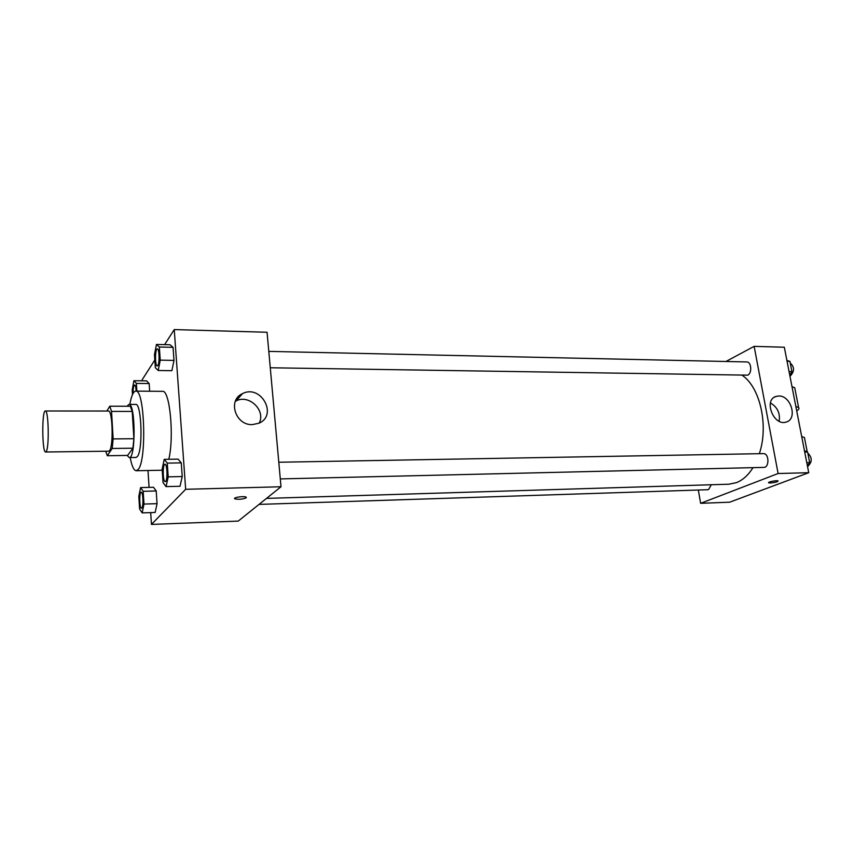 <?xml version="1.0" encoding="UTF-8"?>
<svg xmlns="http://www.w3.org/2000/svg" width="854" height="854" viewBox="0 0 854 854"><rect width="100%" height="100%" fill="white"/><g stroke="black" fill="none" stroke-linecap="round" stroke-linejoin="round"><path stroke-width="1.28" d="M46.34 451.318L45.625 452.001C42.027 452.908 41.761 410.133 45.369 410.987C48.507 409.771 49.393 446.482 46.34 451.318M45.369 410.987L108.458 411.03C112.536 409.845 113.614 445.756 109.632 450.506L108.704 451.19L45.625 452.001M109.771 406.216L130.32 406.258L132.221 411.425L133.907 438.721L113.134 438.903L111.543 411.414L109.771 406.216L106.878 411.02M133.907 438.721L132.904 448.211L127.63 455.428L107.294 455.726L105.779 451.222M107.294 455.726L112.205 448.467L113.134 438.903M132.904 448.211L112.205 448.467M127.171 455.438L129.242 457.573C135.903 458.982 135.562 402.896 128.911 404.39L127.011 406.258M128.911 404.39L135.669 404.412C141.625 402.81 143.162 450.464 137.323 456.602L135.989 457.466L129.242 457.573M132.221 411.425L111.543 411.414M129.84 404.39C131.377 395.818 133.341 391.399 135.722 391.132C144.668 388.602 146.963 460.786 138.124 469.529L136.213 470.735C133.832 470.511 131.815 466.113 130.171 457.552M135.722 391.132L162.441 391.335C169.786 389.445 174.365 436.704 168.793 459.281M136.864 391.143L136.384 383.414L149.162 383.542L149.674 391.239L149.162 383.542L146.578 380.852L133.897 380.713L132.199 390.032L132.487 394.58M158.203 370.487L171.878 370.689L173.992 360.399L173.063 347.343L170.053 344.77L156.442 344.45L154.467 354.773L155.332 367.7L158.203 370.487L160.242 360.153L159.346 347.034L156.442 344.45M150.699 512.613L151.457 524.42L185.66 489.299L174.248 329.58L164.619 344.642M154.809 359.993L142.159 379.784L142.223 380.799M147.998 470.501L149.076 487.378M142.18 512.902L155.161 512.464L157.051 503.657L156.218 490.965L153.517 487.26L140.59 487.591L138.818 496.441L139.597 509.005L142.18 512.902L143.995 504.063L143.184 491.317L140.59 487.591M166.06 486.62L180.013 486.268L182.233 476.543L181.261 462.868L178.102 459.132L164.224 459.356L162.143 469.124L163.05 482.649L166.06 486.62L168.206 476.852L167.267 463.114L164.224 459.356M174.248 329.58L267.067 332.27L281.009 486.759L238.245 521.089L151.457 524.42M281.009 486.759L185.66 489.299M252.389 424.609C235.416 425.516 227.356 400.003 242.515 393.63C260.833 383.894 278.244 415.29 258.901 423.221L252.389 424.609M246.23 497.829C242.525 499.312 238.725 499.643 234.85 498.843C232.341 497.562 244.255 495.79 246.187 497.156L246.23 497.829M235.341 401.305L235.971 400.974C248.845 393.918 266.021 410.326 259.21 423.082M753.004 467.661C748.307 475.112 742.809 480.097 736.511 482.617L728.857 484.207L266.512 498.394M742.361 375.429C760.188 387.449 768.813 425.89 759.334 453.687M280.293 478.913L763.828 467.394C769.529 467.608 769.123 453.164 763.444 453.623L278.788 462.238M711.329 484.752L708.564 489.534L707.742 489.716L259.029 504.404M268.786 351.389L746.759 361.947C751.413 361.69 752.267 373.219 747.72 375.162L270.27 367.764M808.738 472.7L729.658 502.195L700.622 503.316L698.326 490.015L700.622 503.316L778.111 473.522L754.146 346.361L725.943 361.488L754.146 346.361L784.324 347.236L808.738 472.7L778.111 473.522L754.146 346.361M165.708 481.4L165.217 481.645C162.751 482.104 162.506 463.903 164.982 464.266L165.035 464.256C167.213 463.743 167.843 479.51 165.708 481.4M180.013 486.268L182.233 476.543L168.206 476.852M182.233 476.543L181.261 462.868L167.267 463.114M181.261 462.868L178.102 459.132M165.035 464.256L164.982 464.266C167.16 463.743 167.79 479.51 165.655 481.4L165.217 481.645M157.873 365.501L157.253 365.939C154.873 366.291 154.98 348.496 157.339 348.923L157.392 348.934C159.388 348.507 159.805 363.014 157.873 365.501M171.878 370.689L173.992 360.399L160.242 360.153M173.992 360.399L173.063 347.343L159.346 347.034M173.063 347.343L170.053 344.77M157.392 348.934L157.339 348.923C159.335 348.507 159.751 363.014 157.819 365.501L157.285 365.939M141.198 492.192L141.252 492.192C143.13 491.69 143.707 506.454 141.871 508.055L141.508 508.247C139.383 508.685 139.095 491.883 141.198 492.192C143.077 491.69 143.653 506.454 141.817 508.066L141.529 508.258M155.161 512.464L157.051 503.657L143.995 504.063M157.051 503.657L156.218 490.965L143.184 491.317M156.218 490.965L153.517 487.26M136.384 383.414L133.897 380.713M133.053 393.438C133.075 388.346 133.598 385.517 134.612 384.951L134.665 384.951C135.455 385.229 135.967 387.289 136.192 391.143M149.162 383.542L146.578 380.852M134.665 384.951L134.612 384.951C135.412 385.229 135.914 387.289 136.149 391.143M807.436 465.985L809.677 462.633L807.596 451.979L804.468 450.731M809.677 462.633L806.795 462.697M807.596 451.979L804.714 452.022M807.82 453.09C812.282 457.509 812.335 461.865 807.98 466.167L807.5 466.305M789.769 375.173L791.925 371.671L789.918 361.381L786.897 360.452M791.925 371.671L789.075 371.618M789.918 361.381L787.068 361.317M790.238 363.025C794.551 366.953 794.604 371.234 790.409 375.856L789.929 376.038M768.547 482.681L770.372 482.99C774.567 482.627 777.151 481.987 778.122 481.069M770.372 483.001L768.632 482.809C767.18 482.03 777.044 480.087 778.026 480.951C777.61 481.869 775.048 482.553 770.372 483.001M700.622 503.316L778.111 473.522M778.763 396C791.028 395.402 797.903 419.165 786.235 422.025C773.692 426.573 763.188 399.811 776.115 396.395L778.763 396M779.147 421.257C780.353 413.283 777.45 407.177 770.436 402.939M804.681 438.764L804.436 437.504L801.714 436.597M795.864 406.504L798.597 407.539C799.493 408.425 798.874 409.536 796.707 410.87M791.989 386.627L794.732 387.759L795.021 389.243M162.207 470.223L136.213 470.735M234.797 498.17L234.85 498.843M235.971 400.974L242.515 393.63M776.115 396.395L774.332 397.227M804.436 437.504L807.233 451.83M794.732 387.759L798.597 407.539"/></g></svg>
